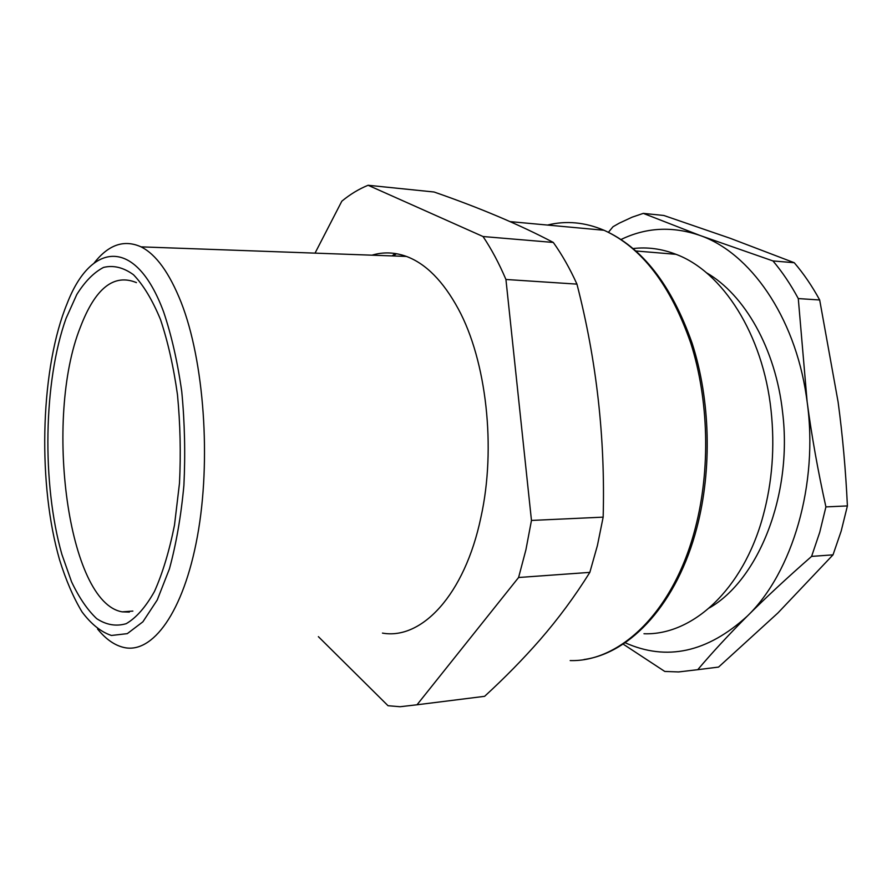 <?xml version="1.0" encoding="UTF-8"?>
<svg xmlns="http://www.w3.org/2000/svg" width="892" height="892" viewBox="0 0 892 892"><rect width="100%" height="100%" fill="white"/><g stroke="black" fill="none" stroke-linecap="round" stroke-linejoin="round"><path stroke-width="1.34" d="M396.461 253.707L393.249 255.959M395.256 253.506L392.112 255.915M368.106 185.268L434.07 192.003C479.885 207.892 519.635 224.706 553.308 242.446C561.993 254.599 569.865 268.492 576.946 284.124C596.581 360.268 605.322 437.939 603.159 517.137L597.406 545.558L589.835 572.374C574.961 596.235 558.336 618.725 539.983 639.843C523.336 658.898 504.872 677.73 484.601 696.329L417.021 704.78L518.587 577.503L525.912 549.807L531.465 520.437L505.931 279.475C499.063 263.363 491.436 249.035 483.029 236.525L368.106 185.268C358.93 188.993 350.166 194.3 341.826 201.191L315.032 253.138M468.478 698.347L484.601 696.329M394.743 253.44L393.807 254.599M318.377 636.654L388.031 705.717L400.095 706.732L417.021 704.78M589.835 572.374L518.587 577.503M603.159 517.137L531.465 520.437M576.946 284.124L505.931 279.475M553.308 242.446L483.029 236.525M382.456 633.097C421.414 640.099 464.632 595.165 480.899 517.416C496.376 447.94 486.43 360.636 458.298 308.922C443.212 281.192 425.919 263.697 406.44 256.428C394.743 252.202 383.259 251.789 371.964 255.19M94.128 263.04C108.467 244.642 124.111 239.246 141.07 246.861C156.055 254.376 169.413 272.885 181.165 302.399C204.112 360.903 211.359 460.239 197.411 536.348C183.529 612.659 152.264 654.315 123.743 647.436C114.466 645.251 105.758 639.118 97.585 629.027M163.626 311.921C135.472 235.934 90.616 242.479 67.123 303.559C41.132 366.411 37.453 476.44 57.712 553.007L59.563 559.797C65.919 580.19 73.412 597.562 82.031 611.912C91.196 624.144 100.997 631.993 111.444 635.472L127.3 633.643L142.876 621.824L157.237 599.993L169.435 568.851C176.226 543.919 181.054 516.1 183.897 485.404C185.447 453.872 184.722 422.607 181.756 391.599C177.519 361.739 171.476 335.18 163.626 311.921M700.833 669.301L718.562 667.082L777.924 612.96L833.017 554.846L841.189 531.063L847.4 505.92C845.716 470.173 842.617 435.541 838.112 402.036L819.681 299.98C812.099 286.064 803.625 273.654 794.259 262.727L730.303 238.331L663.815 215.474L643.288 213.378L700.064 235.488L772.963 260.932C782.295 271.971 790.725 284.515 798.284 298.575L819.681 299.98M621.088 239.48C646.232 227.349 672.568 226.01 700.064 235.488C749.626 252.648 794.661 315.801 806.346 396.204L807.126 401.701C811.675 435.865 817.931 470.931 825.914 506.901L819.726 532.346L811.597 556.396C787.324 577.648 765.916 597.529 747.384 616.026C728.898 634.547 712.351 652.431 697.745 669.68L678.522 671.944L664.774 671.442L623.095 644.069M798.284 298.575L807.126 401.701C818.7 484.111 792.431 572.564 747.384 616.026C707.378 652.476 666.614 661.373 625.091 642.731M608.444 232.277L613.005 226.735L619.26 223.167L632.172 217.157L643.288 213.378M772.963 260.932L794.259 262.727M825.914 506.901L847.4 505.92M697.745 669.68L718.562 667.082M811.597 556.396L833.017 554.846M709.441 607.887C758.501 579.744 792.709 494.837 782.63 412.572C775.817 348.872 744.497 294.405 706.274 272.64M643.979 633.744C691.947 635.583 743.036 590.147 763.106 515.855C772.271 482.115 774.936 447.059 771.089 410.699C763.073 334.032 722.197 271.424 676.002 254.32C661.686 248.79 647.425 246.861 633.22 248.545M547.487 225.063C566.052 220.447 584.907 222.186 604.04 230.27C641.56 247.318 670.472 284.927 690.754 343.074C708.85 399.739 710.612 469.538 695.336 527.964C673.861 611.6 620.196 662.109 570.178 660.582M129.373 612.09L122.282 611.856C67.636 602.936 43.942 418.192 80.347 327.252C95.221 288.183 113.931 273.309 136.443 282.619M66.075 318.344C43.418 381.553 41.812 483.888 61.86 554.322L71.55 581.785C79.065 597.651 87.449 609.938 96.693 618.647C106.293 624.957 116.15 626.63 126.24 623.664C136.264 617.822 145.675 607.084 154.472 591.452C162.656 573.121 169.324 551.011 174.498 525.109L179.493 483.141C180.942 453.415 180.273 423.945 177.475 394.721C173.516 366.556 167.841 341.458 160.46 319.436C152.331 299.846 143.333 284.949 133.499 274.747C123.453 267.444 113.462 265.002 103.528 267.422C93.872 272.45 84.963 281.471 76.801 294.494L66.075 318.344M510.113 221.617L604.04 230.27C642.262 247.418 671.609 285.05 692.103 343.164C710.389 399.739 712.206 469.292 696.897 527.607C677.329 603.204 630.756 653.1 584.004 659.523M141.07 246.861L406.44 256.428M122.282 611.856L132.863 611.076M676.002 254.32L636.041 250.998"/></g></svg>
